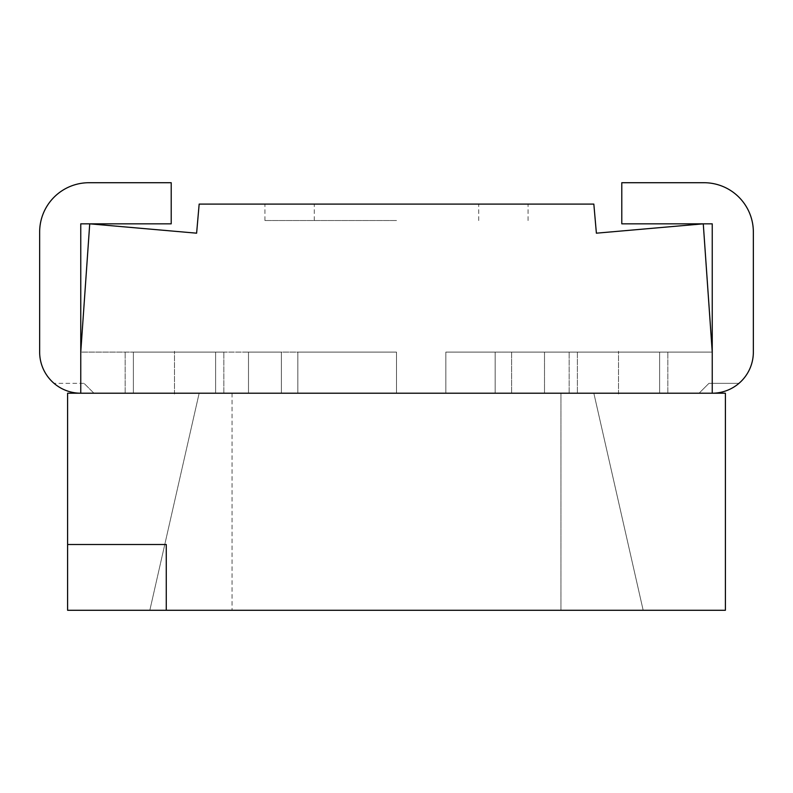 <?xml version="1.0" encoding="UTF-8"?>
<svg xmlns="http://www.w3.org/2000/svg" width="793" height="793" viewBox="0 0 793 793"><rect width="100%" height="100%" fill="white"/><g stroke="black" fill="none" stroke-linecap="round" stroke-linejoin="round"><path stroke-width="0.59" stroke-dasharray="3.96 2.97" d="M80.757 352.102L80.757 393.209L80.757 352.102L215.607 352.102L215.607 393.209L215.607 352.102L281.386 352.102L281.386 393.209L248.496 393.209L248.496 352.102L248.496 393.209L281.386 393.209L281.386 352.102L297.831 352.102L297.831 393.209L297.831 352.102L396.5 352.102L396.5 393.209L396.5 352.102L396.5 393.209L297.831 393.209L445.835 393.209L445.835 352.102L445.835 393.209L445.835 352.102L495.169 352.102L445.835 352.102L445.835 393.209L396.5 393.209L396.5 352.102L281.386 352.102L281.386 393.209L297.831 393.209L297.831 352.102L297.831 393.209L289.614 393.209L396.5 393.209L220.107 393.209L289.614 393.209L281.386 393.209L281.386 352.102L248.496 352.102L248.496 393.209L248.496 352.102L215.607 352.102L215.607 393.209L215.607 352.102L133.383 352.102L133.383 393.209L133.383 352.102L133.383 393.209L133.383 352.102L133.383 393.209L220.107 393.209L125.165 393.209L223.834 393.209L80.757 393.209L93.921 393.209L84.048 383.346L54.043 383.346A41.107 41.107 0 0 0 80.757 393.209L396.5 393.209L133.383 393.209L133.383 352.102L133.383 393.209L133.383 352.102L215.607 352.102L80.757 352.102L80.757 223.834L171.209 223.834L171.209 182.717L88.985 182.717A49.335 49.335 0 0 0 39.65 232.052L39.65 352.102A41.107 41.107 0 0 0 80.757 393.209L93.921 393.209L84.048 383.346L93.921 393.209L84.048 383.346L54.043 383.346A41.107 41.107 0 0 0 80.757 393.209L93.921 393.209L67.603 393.209L67.603 544.504L166.272 544.504L67.603 544.504L67.603 610.283L725.397 610.283L725.397 393.209L659.617 393.209L659.617 352.102L712.243 352.102L712.243 223.834L621.791 223.834L621.791 182.717L704.015 182.717A49.335 49.335 0 0 1 753.35 232.052L753.35 352.102A41.107 41.107 0 0 1 712.243 393.209L699.079 393.209L708.952 383.346L738.957 383.346A41.107 41.107 0 0 1 712.243 393.209L699.079 393.209L708.952 383.346L699.079 393.209L712.243 393.209L712.243 352.102L445.835 352.102L659.617 352.102L659.617 393.209L659.617 352.102L659.617 393.209L712.243 393.209L445.835 393.209L712.243 393.209L699.079 393.209L708.952 383.346L712.243 383.346L712.243 393.209L712.243 352.102L703.272 223.834L596.386 233.182L593.838 204.098L199.162 204.098L196.614 233.182L89.728 223.834L80.757 352.102L133.383 352.102L80.757 352.102L80.757 393.209L712.243 393.209A41.107 41.107 0 0 0 738.957 383.346L708.952 383.346L712.243 383.346L712.243 393.209L712.243 352.102L659.617 352.102L712.243 352.102M174.5 352.102L223.834 352.102L174.5 352.102M618.5 393.209L569.166 393.209L618.5 393.209M618.5 352.102L569.166 352.102L618.5 352.102M577.393 352.102L577.393 393.209L577.393 352.102L577.393 393.209L577.393 352.102L544.504 352.102L544.504 393.209L572.893 393.209L544.504 393.209L544.504 352.102L544.504 393.209L544.504 352.102L659.617 352.102L659.617 393.209L659.617 352.102L577.393 352.102M511.614 352.102L511.614 393.209L503.386 393.209L560.948 393.209L445.835 393.209L544.504 393.209L511.614 393.209L511.614 352.102L511.614 393.209L511.614 352.102L544.504 352.102L495.169 352.102L495.169 393.209L503.386 393.209L445.835 393.209L495.169 393.209L495.169 352.102L495.169 393.209L495.169 352.102L511.614 352.102M166.272 610.283L166.272 544.504L67.603 544.504M174.5 393.209L125.165 393.209L174.5 393.209M560.948 610.283L643.173 610.283L593.838 393.209L643.173 610.283L560.948 610.283L643.173 610.283L593.838 393.209L232.052 393.209L593.838 393.209L643.173 610.283L149.827 610.283L560.948 610.283L149.827 610.283L199.162 393.209L149.827 610.283L199.162 393.209L232.052 393.209L199.162 393.209L149.827 610.283L560.948 610.283L560.948 393.209L560.948 610.283M396.5 204.098L528.059 204.098L396.5 204.098M215.607 352.102L248.496 352.102L215.607 352.102M80.757 383.346L80.757 393.209L80.757 383.346M281.386 352.102L248.496 352.102L281.386 352.102M659.617 393.209L659.617 352.102L659.617 393.209M396.5 220.543L264.941 220.543L396.5 220.543M396.5 352.102L297.831 352.102L396.5 352.102M174.5 394.032L174.5 351.279L174.5 394.032M618.5 394.032L618.5 351.279L618.5 394.032M232.052 393.209L232.052 610.283L232.052 393.209M223.834 393.209L223.834 352.102L223.834 393.209M125.165 393.209L125.165 352.102L125.165 393.209M569.166 393.209L569.166 352.102L569.166 393.209M667.835 393.209L667.835 352.102L667.835 393.209M264.941 220.543L264.941 204.098M478.724 220.543L478.724 204.098M528.059 220.543L528.059 204.098M314.276 220.543L314.276 204.098"/><path stroke-width="1.19" d="M39.65 352.102A41.107 41.107 0 0 0 80.757 393.209L67.603 393.209L67.603 610.283L725.397 610.283L725.397 393.209L712.243 393.209A41.107 41.107 0 0 0 753.35 352.102L753.35 232.052A49.335 49.335 0 0 0 704.015 182.717L621.791 182.717L621.791 223.834L712.243 223.834L712.243 393.209L80.757 393.209L80.757 223.834L171.209 223.834L171.209 182.717L88.985 182.717A49.335 49.335 0 0 0 39.65 232.052L39.65 352.102M80.757 352.102L89.728 223.834L196.614 233.182L199.162 204.098L593.838 204.098L596.386 233.182L703.272 223.834L712.243 352.102M166.272 610.283L166.272 544.504L67.603 544.504"/></g></svg>
